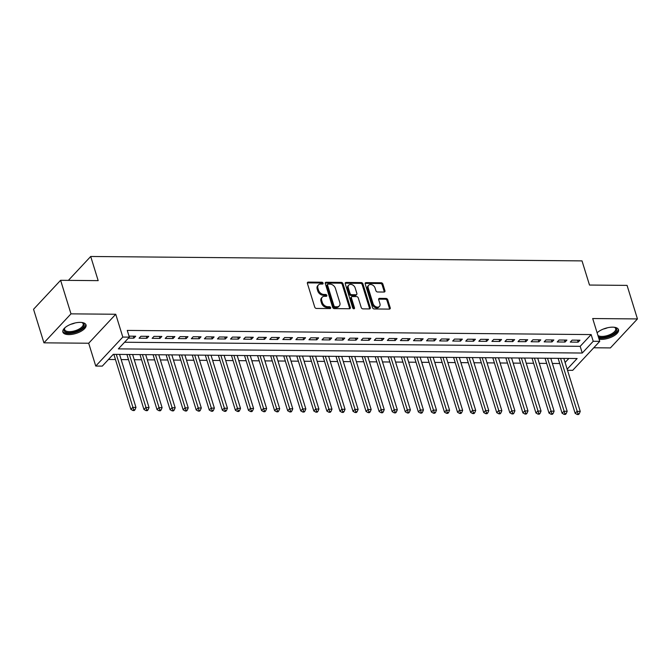 <?xml version="1.0" encoding="UTF-8"?>
<svg xmlns="http://www.w3.org/2000/svg" width="671" height="671" viewBox="0 0 671 671"><rect width="100%" height="100%" fill="white"/><g stroke="black" fill="none" stroke-linecap="round" stroke-linejoin="round"><path stroke-width="1.01" d="M323.087 283.154A1.065 0.772 43 0 0 321.904 282.223L308.274 282.097A1.527 1.107 43 0 0 307.57 282.374A1.527 1.107 43 0 0 307.402 283.405L314.741 307.117A1.527 1.107 43 0 0 316.427 308.45L330.057 308.568A1.065 0.772 43 0 0 329.486 306.722L327.725 306.706A4.882 3.531 43 0 1 322.315 302.453L321.703 300.482A4.882 3.531 43 0 1 322.239 297.186A4.882 3.531 43 0 1 324.504 296.305L326.265 296.314A1.065 0.772 43 0 0 325.695 294.477L323.934 294.46A4.882 3.531 43 0 1 318.524 290.207L317.911 288.228A4.882 3.531 43 0 1 318.448 284.932A4.882 3.531 43 0 1 320.704 284.051L322.474 284.068A1.065 0.772 43 0 0 323.087 283.154M322.382 284.068A1.065 0.772 43 0 0 321.166 283.003L307.544 282.885A1.527 1.107 43 0 0 307.343 282.902M329.973 308.568A1.065 0.772 43 0 0 328.756 307.511L326.995 307.494L327.725 306.706M326.173 296.314A1.065 0.772 43 0 0 324.965 295.257L323.196 295.24L323.934 294.46M599.094 339.207A12.12 5.183 162.8 0 0 601.233 339.383A12.12 5.183 162.8 0 0 613.487 336.096A12.12 5.183 162.8 0 0 618.511 329.687A12.12 5.183 162.8 0 0 612.64 327.163A12.12 5.183 162.8 0 0 597.115 332.808M80.159 322.382A12.12 5.183 162.8 0 0 67.897 325.678A12.12 5.183 162.8 0 0 62.873 332.078A12.12 5.183 162.8 0 0 68.752 334.603A12.12 5.183 162.8 0 0 81.006 331.315A12.12 5.183 162.8 0 0 86.031 324.907A12.12 5.183 162.8 0 0 80.159 322.382M384.064 292.044A1.527 1.107 43 0 0 384.768 291.768A1.527 1.107 43 0 0 384.936 290.736L382.881 284.085A1.527 1.107 43 0 0 381.187 282.751L366.056 282.617A1.527 1.107 43 0 0 365.351 282.894A1.527 1.107 43 0 0 365.183 283.925L372.522 307.637A1.527 1.107 43 0 0 374.208 308.962L389.348 309.105A1.527 1.107 43 0 0 390.052 308.828A1.527 1.107 43 0 0 390.22 307.796L387.729 299.761A1.527 1.107 43 0 0 386.043 298.427L379.568 298.369A1.527 1.107 43 0 0 378.855 298.645A1.527 1.107 43 0 0 378.687 299.677L379.92 303.661A4.076 2.952 43 0 1 379.476 306.421A4.076 2.952 43 0 1 375.978 306.79A4.076 2.952 43 0 1 373.059 303.602L368.228 287.993A4.076 2.952 43 0 1 368.681 285.234A4.076 2.952 43 0 1 372.179 284.865A4.076 2.952 43 0 1 375.089 288.052L375.894 290.652A1.527 1.107 43 0 0 377.588 291.986L384.064 292.044M124.571 342.244L580.18 346.328L591.151 334.577L593.223 341.287L599.757 341.346L572.698 370.333L567.523 370.283M60.608 280.302L70.992 313.852L43.934 342.831L33.55 309.281L60.608 280.302L98.176 280.637L90.702 256.481L582.017 260.893L589.499 285.049L627.066 285.385L637.45 318.935L592.694 318.532L599.757 341.346M43.934 342.831L88.689 343.233L115.748 314.254L70.992 313.852M115.748 314.254L122.81 337.068L129.344 337.127L118.373 348.878L582.252 353.038L593.223 341.287M591.151 334.577L127.272 330.417L129.344 337.127M342.99 283.724A1.527 1.107 43 0 0 341.304 282.399L326.165 282.256A1.527 1.107 43 0 0 325.46 282.533A1.527 1.107 43 0 0 325.292 283.565L332.631 307.276A1.527 1.107 43 0 0 334.326 308.61L349.457 308.744A1.527 1.107 43 0 0 350.161 308.467A1.527 1.107 43 0 0 350.329 307.435L342.99 283.724L342.26 284.512A1.527 1.107 43 0 0 340.566 283.179L325.435 283.045A1.527 1.107 43 0 0 325.234 283.061M346.11 282.441L361.241 282.575A1.527 1.107 43 0 1 362.936 283.9L370.275 307.62A1.527 1.107 43 0 1 370.107 308.643A1.527 1.107 43 0 1 369.402 308.92L362.927 308.861A1.527 1.107 43 0 1 361.233 307.536L358.255 297.916A1.527 1.107 43 0 0 356.569 296.59L352.267 296.548A1.527 1.107 43 0 0 351.562 296.825A1.527 1.107 43 0 0 351.394 297.857L354.498 307.872A1.065 0.772 43 0 1 352.694 307.855L345.238 283.749A1.527 1.107 43 0 1 345.406 282.717A1.527 1.107 43 0 1 346.11 282.441L345.38 283.221L360.512 283.355L361.241 282.575M593.76 347.771L610.392 347.922L637.45 318.935M128.413 338.125L133.856 338.176L135.685 336.221L129.05 336.154M148.752 336.339L140.91 336.263L139.082 338.226L146.924 338.293L148.752 336.339M161.82 336.456L153.978 336.381L152.149 338.343L159.992 338.41L161.82 336.456M174.888 336.574L167.045 336.498L165.217 338.461L173.059 338.528L174.888 336.574M187.955 336.691L180.113 336.616L178.285 338.578L186.127 338.645L187.955 336.691M201.023 336.808L193.181 336.733L191.352 338.696L199.195 338.763L201.023 336.808M214.091 336.926L206.249 336.85L204.42 338.813L212.262 338.88L214.091 336.926M227.159 337.043L219.316 336.968L217.488 338.93L225.33 338.998L227.159 337.043M240.226 337.152L232.384 337.085L230.556 339.048L238.398 339.115L240.226 337.152M253.294 337.27L245.452 337.203L243.623 339.165L251.466 339.232L253.294 337.27M266.353 337.387L258.52 337.32L256.691 339.283L264.525 339.35L266.353 337.387M279.421 337.505L271.587 337.438L269.759 339.4L277.593 339.467L279.421 337.505M292.489 337.622L284.655 337.555L282.827 339.518L290.66 339.585L292.489 337.622M305.557 337.739L297.714 337.672L295.886 339.635L303.728 339.702L305.557 337.739M318.624 337.857L310.782 337.79L308.954 339.752L316.796 339.82L318.624 337.857M331.692 337.974L323.85 337.907L322.021 339.87L329.864 339.937L331.692 337.974M344.76 338.092L336.917 338.025L335.089 339.979L342.931 340.054L344.76 338.092M357.828 338.209L349.985 338.142L348.157 340.096L355.999 340.172L357.828 338.209M370.895 338.327L363.053 338.259L361.224 340.214L369.067 340.289L370.895 338.327M383.963 338.444L376.121 338.377L374.292 340.331L382.135 340.407L383.963 338.444M397.031 338.561L389.188 338.494L387.36 340.449L395.202 340.524L397.031 338.561M410.09 338.679L402.256 338.612L400.428 340.566L408.262 340.642L410.09 338.679M423.158 338.796L415.324 338.729L413.495 340.683L421.329 340.759L423.158 338.796M436.225 338.914L428.392 338.847L426.563 340.801L434.397 340.876L436.225 338.914M449.293 339.031L441.451 338.964L439.622 340.918L447.465 340.994L449.293 339.031M462.361 339.149L454.519 339.081L452.69 341.036L460.532 341.111L462.361 339.149M475.429 339.266L467.586 339.199L465.758 341.153L473.6 341.229L475.429 339.266M488.496 339.383L480.654 339.316L478.826 341.271L486.668 341.346L488.496 339.383M501.564 339.501L493.722 339.434L491.893 341.388L499.736 341.464L501.564 339.501M514.632 339.618L506.79 339.551L504.961 341.505L512.803 341.581L514.632 339.618M527.7 339.736L519.857 339.669L518.029 341.623L525.871 341.698L527.7 339.736M540.767 339.853L532.925 339.786L531.096 341.74L538.939 341.816L540.767 339.853M553.835 339.971L545.993 339.903L544.164 341.858L552.007 341.933L553.835 339.971M566.894 340.088L559.06 340.021L557.232 341.975L565.066 342.051L566.894 340.088M570.3 342.093L578.134 342.168L579.962 340.205L572.128 340.138L570.3 342.093M108.484 359.471L115.454 359.539M121.166 359.589L128.522 359.656M134.234 359.706L141.589 359.773M147.301 359.824L154.657 359.891M160.369 359.941L167.725 360.008M173.428 360.059L180.793 360.126M186.496 360.176L193.86 360.243M199.564 360.293L206.928 360.361M212.632 360.411L219.996 360.478M225.699 360.528L233.055 360.595M238.767 360.646L246.123 360.713M251.835 360.763L259.191 360.83M264.902 360.881L272.258 360.948M277.97 360.998L285.326 361.065M291.038 361.115L298.394 361.183M304.106 361.233L311.461 361.292M317.173 361.35L324.529 361.409M330.233 361.468L337.597 361.526M343.3 361.585L350.665 361.644M356.368 361.703L363.732 361.761M369.436 361.82L376.8 361.879M382.504 361.937L389.859 361.996M395.571 362.055L402.927 362.114M408.639 362.172L415.995 362.231M421.707 362.29L429.063 362.348M434.774 362.407L442.13 362.466M447.842 362.516L455.198 362.583M460.91 362.634L468.266 362.701M473.969 362.751L481.333 362.818M487.037 362.868L494.401 362.936M500.105 362.986L507.469 363.053M513.172 363.103L520.537 363.17M526.24 363.221L533.596 363.288M539.308 363.338L546.664 363.405M552.376 363.456L559.731 363.523M565.099 362.474L568.865 358.448M90.702 256.481L68.392 280.369M567.18 369.184L577.135 358.524L113.256 354.355L102.286 366.106L95.752 366.047L122.81 337.068M88.689 343.233L95.752 366.047M580.18 346.328L582.252 353.038M133.856 338.176L133.244 336.196M146.924 338.293L146.312 336.314M159.992 338.41L159.379 336.431M173.059 338.528L172.447 336.548M186.127 338.645L185.515 336.666M199.195 338.763L198.582 336.783M212.262 338.88L211.65 336.901M225.33 338.998L224.718 337.018M238.398 339.115L237.786 337.136M251.466 339.232L250.845 337.253M264.525 339.35L263.913 337.37M277.593 339.467L276.98 337.488M290.66 339.585L290.048 337.605M303.728 339.702L303.116 337.723M316.796 339.82L316.184 337.84M329.864 339.937L329.251 337.958M342.931 340.054L342.319 338.075M355.999 340.172L355.387 338.192M369.067 340.289L368.454 338.31M382.135 340.407L381.522 338.427M395.202 340.524L394.582 338.545M408.262 340.642L407.649 338.662M421.329 340.759L420.717 338.78M434.397 340.876L433.785 338.897M447.465 340.994L446.852 339.014M460.532 341.111L459.92 339.132M473.6 341.229L472.988 339.249M486.668 341.346L486.056 339.367M499.736 341.464L499.123 339.484M512.803 341.581L512.191 339.601M525.871 341.698L525.259 339.719M538.939 341.816L538.327 339.836M552.007 341.933L551.386 339.954M565.066 342.051L564.454 340.071M578.134 342.168L577.521 340.189M318.448 284.932L317.71 285.72A4.882 3.531 43 0 0 317.182 289.008L317.911 288.228M323.196 295.24A4.882 3.531 43 0 1 317.786 290.988L317.182 289.008M322.239 297.186L321.51 297.966A4.882 3.531 43 0 0 320.973 301.262L321.703 300.482M326.995 307.494A4.882 3.531 43 0 1 321.585 303.242L320.973 301.262M349.658 308.727A1.527 1.107 43 0 0 349.599 308.224L342.26 284.512M328.144 284.118A1.065 0.772 43 0 0 327.532 285.032L333.982 305.842A1.065 0.772 43 0 0 335.165 306.773L337.018 306.79A4.882 3.531 43 0 0 339.283 305.909A4.882 3.531 43 0 0 339.82 302.613L335.416 288.387A4.882 3.531 43 0 0 330.006 284.135L328.144 284.118M327.649 284.311L326.92 285.091A1.065 0.772 43 0 0 326.802 285.812L327.532 285.032M339.283 305.909L338.553 306.689A4.882 3.531 43 0 1 336.288 307.578L334.426 307.561A1.065 0.772 43 0 1 333.244 306.63L326.802 285.812M369.604 308.903A1.527 1.107 43 0 0 369.545 308.4L362.206 284.689A1.527 1.107 43 0 0 360.512 283.355M351.562 296.825L350.832 297.614A1.527 1.107 43 0 0 350.665 298.637L353.76 308.652L354.498 307.872M355.169 287.943A4.076 2.952 43 0 0 352.25 284.747A4.076 2.952 43 0 0 348.752 285.125A4.076 2.952 43 0 0 348.308 287.876L350.01 293.378A1.527 1.107 43 0 0 351.696 294.703L355.999 294.745A1.527 1.107 43 0 0 356.704 294.468A1.527 1.107 43 0 0 356.871 293.437L355.169 287.943M348.752 285.125L348.023 285.905A4.076 2.952 43 0 0 347.578 288.664L348.308 287.876M356.704 294.468L355.974 295.248A1.527 1.107 43 0 1 355.261 295.525L350.967 295.492A1.527 1.107 43 0 1 349.281 294.158L347.578 288.664M368.681 285.234L367.951 286.022A4.076 2.952 43 0 0 367.498 288.773L368.228 287.993M379.476 306.421L378.746 307.201A4.076 2.952 43 0 1 375.248 307.57A4.076 2.952 43 0 1 372.33 304.382L367.498 288.773M389.549 309.088A1.527 1.107 43 0 0 389.49 308.576L386.999 300.541A1.527 1.107 43 0 0 385.313 299.216L378.838 299.157A1.527 1.107 43 0 0 378.629 299.174M384.265 292.028A1.527 1.107 43 0 0 384.206 291.516L382.151 284.865A1.527 1.107 43 0 0 380.457 283.539L365.326 283.405A1.527 1.107 43 0 0 365.125 283.414M113.852 354.363L130.879 409.352L132.707 407.398L135.97 407.423L119.564 354.414M116.293 354.389L133.68 409.738L132.95 410.518L134.25 410.535L134.988 409.746L133.68 409.738M135.97 407.423L134.988 409.746M132.95 410.518L130.879 409.352M81.812 322.491A10.493 4.487 -17.2 0 1 82.323 322.659A10.493 4.487 -17.2 0 1 81.661 328.639A10.493 4.487 -17.2 0 1 69.18 332.707A10.493 4.487 -17.2 0 1 64.668 328.127A10.493 4.487 -17.2 0 1 64.986 327.7M64.936 327.758A9.713 4.152 162.8 0 0 64.634 329.62A9.713 4.152 162.8 0 0 69.339 331.642A9.713 4.152 162.8 0 0 79.17 329.008A9.713 4.152 162.8 0 0 83.187 323.875A9.713 4.152 162.8 0 0 81.887 322.508M62.772 331.365A12.044 5.15 162.8 0 0 68.45 333.495A12.044 5.15 162.8 0 0 80.252 330.434A12.044 5.15 162.8 0 0 85.712 324.261M597.148 332.908A10.493 4.487 -17.2 0 1 597.467 332.481M614.292 327.272A10.493 4.487 -17.2 0 1 614.804 327.44A10.493 4.487 -17.2 0 1 616.708 329.629A10.493 4.487 -17.2 0 1 609.771 335.835A10.493 4.487 -17.2 0 1 598.398 336.959M597.945 335.483A9.713 4.152 162.8 0 0 608.513 335.198A9.713 4.152 162.8 0 0 615.752 329.142A9.713 4.152 162.8 0 0 615.668 328.656A9.713 4.152 162.8 0 0 614.368 327.297M597.416 332.539A9.713 4.152 162.8 0 0 597.19 333.042M598.75 338.092A12.044 5.15 162.8 0 0 611.34 335.903A12.044 5.15 162.8 0 0 618.201 329.243A12.044 5.15 162.8 0 0 618.192 329.042M126.92 354.481L143.946 409.469L145.775 407.515L149.037 407.54L132.632 354.531M129.36 354.506L146.748 409.855L146.01 410.635L147.318 410.652L148.048 409.864L146.748 409.855M149.037 407.54L148.048 409.864M146.01 410.635L143.946 409.469M139.987 354.598L157.014 409.587L158.842 407.632L162.105 407.658L145.699 354.649M142.428 354.624L159.815 409.973L159.077 410.753L160.386 410.769L161.115 409.981L159.815 409.973M162.105 407.658L161.115 409.981M159.077 410.753L157.014 409.587M153.055 354.716L170.082 409.704L171.91 407.75L175.173 407.775L158.767 354.766M155.496 354.741L172.875 410.09L172.145 410.87L173.454 410.887L174.183 410.098L172.875 410.09M175.173 407.775L174.183 410.098M172.145 410.87L170.082 409.704M166.123 354.833L183.149 409.822L184.978 407.867L188.241 407.893L171.835 354.884M168.564 354.858L185.942 410.207L185.213 410.988L186.521 411.004L187.251 410.216L185.942 410.207M188.241 407.893L187.251 410.216M185.213 410.988L183.149 409.822M179.191 354.951L196.209 409.939L198.037 407.985L201.308 408.01L184.902 355.001M181.631 354.976L199.01 410.325L198.281 411.105L199.589 411.122L200.319 410.333L199.01 410.325M201.308 408.01L200.319 410.333M198.281 411.105L196.209 409.939M192.258 355.068L209.277 410.056L211.105 408.102L214.376 408.127L197.962 355.118M194.699 355.093L212.078 410.442L211.348 411.222L212.657 411.239L213.386 410.451L212.078 410.442M214.376 408.127L213.386 410.451M211.348 411.222L209.277 410.056M205.326 355.185L222.344 410.174L224.173 408.22L227.444 408.245L211.029 355.236M207.767 355.211L225.146 410.56L224.416 411.34L225.724 411.357L226.454 410.568L225.146 410.56M227.444 408.245L226.454 410.568M224.416 411.34L222.344 410.174M218.394 355.303L235.412 410.291L237.24 408.337L240.512 408.362L224.097 355.353M220.834 355.328L238.213 410.677L237.484 411.457L238.792 411.474L239.522 410.686L238.213 410.677M240.512 408.362L239.522 410.686M237.484 411.457L235.412 410.291M231.461 355.42L248.48 410.409L250.308 408.454L253.579 408.48L237.165 355.471M233.902 355.445L251.281 410.795L250.551 411.575L251.86 411.591L252.59 410.803L251.281 410.795M253.579 408.48L252.59 410.803M250.551 411.575L248.48 410.409M244.529 355.538L261.547 410.526L263.376 408.572L266.639 408.597L250.233 355.588M246.97 355.563L264.349 410.912L263.619 411.692L264.919 411.709L265.657 410.92L264.349 410.912M266.639 408.597L265.657 410.92M263.619 411.692L261.547 410.526M257.589 355.655L274.615 410.644L276.444 408.689L279.706 408.714L263.3 355.705M260.038 355.68L277.417 411.029L276.687 411.809L277.987 411.826L278.725 411.038L277.417 411.029M279.706 408.714L278.725 411.038M276.687 411.809L274.615 410.644M270.656 355.773L287.683 410.761L289.511 408.807L292.774 408.832L276.368 355.823M273.097 355.798L290.484 411.147L289.746 411.927L291.055 411.944L291.784 411.155L290.484 411.147M292.774 408.832L291.784 411.155M289.746 411.927L287.683 410.761M283.724 355.89L300.751 410.878L302.579 408.924L305.842 408.949L289.436 355.94M286.165 355.915L303.552 411.264L302.814 412.044L304.122 412.061L304.852 411.273L303.552 411.264M305.842 408.949L304.852 411.273M302.814 412.044L300.751 410.878M296.792 356.007L313.818 410.996L315.647 409.042L318.91 409.067L302.504 356.058M299.232 356.033L316.62 411.382L315.882 412.162L317.19 412.179L317.92 411.39L316.62 411.382M318.91 409.067L317.92 411.39M315.882 412.162L313.818 410.996M309.859 356.125L326.886 411.113L328.715 409.159L331.977 409.184L315.571 356.175M312.3 356.15L329.679 411.499L328.949 412.279L330.258 412.296L330.988 411.508L329.679 411.499M331.977 409.184L330.988 411.508M328.949 412.279L326.886 411.113M322.927 356.242L339.954 411.231L341.774 409.276L345.045 409.302L328.639 356.293M325.368 356.267L342.747 411.617L342.017 412.397L343.326 412.413L344.055 411.625L342.747 411.617M345.045 409.302L344.055 411.625M342.017 412.397L339.954 411.231M335.995 356.36L353.013 411.348L354.842 409.394L358.113 409.419L341.698 356.41M338.436 356.385L355.815 411.734L355.085 412.514L356.393 412.531L357.123 411.742L355.815 411.734M358.113 409.419L357.123 411.742M355.085 412.514L353.013 411.348M349.063 356.477L366.081 411.466L367.909 409.511L371.18 409.536L354.766 356.527M351.503 356.502L368.882 411.851L368.153 412.631L369.461 412.648L370.191 411.86L368.882 411.851M371.18 409.536L370.191 411.86M368.153 412.631L366.081 411.466M362.13 356.595L379.149 411.583L380.977 409.629L384.248 409.654L367.834 356.645M364.571 356.62L381.95 411.969L381.22 412.749L382.529 412.766L383.258 411.977L381.95 411.969M384.248 409.654L383.258 411.977M381.22 412.749L379.149 411.583M375.198 356.712L392.216 411.7L394.045 409.746L397.316 409.771L380.902 356.762M377.639 356.737L395.018 412.086L394.288 412.866L395.596 412.883L396.326 412.095L395.018 412.086M397.316 409.771L396.326 412.095M394.288 412.866L392.216 411.7M388.266 356.829L405.284 411.818L407.112 409.864L410.384 409.889L393.969 356.88M390.707 356.855L408.085 412.204L407.356 412.984L408.656 413L409.394 412.212L408.085 412.204M410.384 409.889L409.394 412.212M407.356 412.984L405.284 411.818M401.325 356.947L418.352 411.935L420.18 409.981L423.443 410.006L407.037 356.997M403.774 356.964L421.153 412.321L420.423 413.101L421.724 413.118L422.462 412.329L421.153 412.321M423.443 410.006L422.462 412.329M420.423 413.101L418.352 411.935M414.393 357.064L431.419 412.053L433.248 410.098L436.511 410.124L420.105 357.115M416.834 357.081L434.221 412.439L433.491 413.219L434.791 413.235L435.529 412.447L434.221 412.439M436.511 410.124L435.529 412.447M433.491 413.219L431.419 412.053M427.461 357.182L444.487 412.17L446.316 410.216L449.578 410.241L433.172 357.232M429.901 357.198L447.289 412.556L446.55 413.336L447.859 413.344L448.589 412.564L447.289 412.556M449.578 410.241L448.589 412.564M446.55 413.336L444.487 412.17M440.528 357.299L457.555 412.288L459.383 410.333L462.646 410.358L446.24 357.349M442.969 357.316L460.356 412.673L459.618 413.453L460.927 413.462L461.656 412.682L460.356 412.673M462.646 410.358L461.656 412.682M459.618 413.453L457.555 412.288M453.596 357.417L470.623 412.405L472.451 410.451L475.714 410.476L459.308 357.467M456.037 357.433L473.416 412.791L472.686 413.571L473.994 413.579L474.724 412.799L473.416 412.791M475.714 410.476L474.724 412.799M472.686 413.571L470.623 412.405M466.664 357.534L483.69 412.522L485.519 410.568L488.782 410.593L472.376 357.584M469.104 357.551L486.483 412.908L485.754 413.688L487.062 413.697L487.792 412.917L486.483 412.908M488.782 410.593L487.792 412.917M485.754 413.688L483.69 412.522M479.731 357.651L496.75 412.64L498.578 410.686L501.849 410.711L485.443 357.702M482.172 357.668L499.551 413.026L498.821 413.806L500.13 413.814L500.86 413.034L499.551 413.026M501.849 410.711L500.86 413.034M498.821 413.806L496.75 412.64M492.799 357.769L509.817 412.757L511.646 410.803L514.917 410.828L498.503 357.819M495.24 357.786L512.619 413.143L511.889 413.923L513.198 413.932L513.927 413.151L512.619 413.143M514.917 410.828L513.927 413.151M511.889 413.923L509.817 412.757M505.867 357.886L522.885 412.875L524.714 410.92L527.985 410.946L511.57 357.937M508.308 357.903L525.687 413.261L524.957 414.041L526.265 414.049L526.995 413.269L525.687 413.261M527.985 410.946L526.995 413.269M524.957 414.041L522.885 412.875M518.935 358.004L535.953 412.992L537.781 411.038L541.052 411.063L524.638 358.054M521.375 358.02L538.754 413.378L538.025 414.158L539.333 414.166L540.063 413.386L538.754 413.378M541.052 411.063L540.063 413.386M538.025 414.158L535.953 412.992M532.002 358.121L549.021 413.11L550.849 411.155L554.12 411.18L537.706 358.171M534.443 358.138L551.822 413.495L551.092 414.275L552.401 414.284L553.13 413.504L551.822 413.495M554.12 411.18L553.13 413.504M551.092 414.275L549.021 413.11M545.07 358.239L562.088 413.227L563.917 411.264L567.18 411.298L550.774 358.289M547.511 358.255L564.89 413.613L564.16 414.393L565.46 414.401L566.198 413.621L564.89 413.613M567.18 411.298L566.198 413.621M564.16 414.393L562.088 413.227M558.129 358.356L575.156 413.344L576.985 411.382L580.247 411.415L563.841 358.406M560.579 358.373L577.957 413.73L577.228 414.51L578.528 414.519L579.266 413.739L577.957 413.73M580.247 411.415L579.266 413.739M577.228 414.51L575.156 413.344M321.166 283.003L321.904 282.223M328.756 307.511L329.486 306.722M324.965 295.257L325.695 294.477M317.786 290.988L318.524 290.207M321.585 303.242L322.315 302.453M307.544 282.885L308.274 282.097M349.599 308.224L350.329 307.435M325.435 283.045L326.165 282.256M340.566 283.179L341.304 282.399M333.244 306.63L333.982 305.842M334.426 307.561L335.165 306.773M336.288 307.578L337.018 306.79M362.206 284.689L362.936 283.9M369.545 308.4L370.275 307.62M350.665 298.637L351.394 297.857M349.281 294.158L350.01 293.378M350.967 295.492L351.696 294.703M355.261 295.525L355.999 294.745M372.33 304.382L373.059 303.602M378.838 299.157L379.568 298.369M385.313 299.216L386.043 298.427M386.999 300.541L387.729 299.761M389.49 308.576L390.22 307.796M365.326 283.405L366.056 282.617M380.457 283.539L381.187 282.751M382.151 284.865L382.881 284.085M384.206 291.516L384.936 290.736M75.001 322.986A9.713 4.152 -17.2 0 1 70.883 324.261M607.481 327.767A9.713 4.152 -17.2 0 1 603.363 329.042"/></g></svg>
